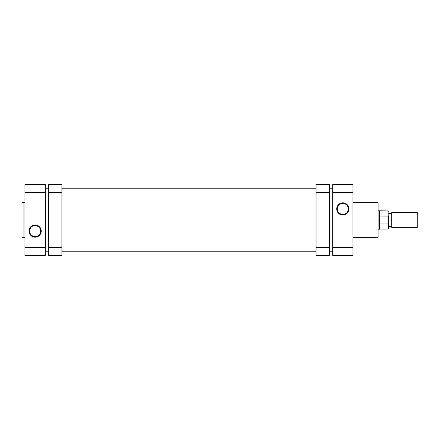<?xml version="1.0" encoding="UTF-8"?>
<svg xmlns="http://www.w3.org/2000/svg" width="440" height="440" viewBox="0 0 440 440"><rect width="100%" height="100%" fill="white"/><g stroke="black" fill="none" stroke-linecap="round" stroke-linejoin="round"><path stroke-width="0.66" d="M22 203.451L22 236.549A1.105 1.105 0 0 0 23.105 237.655L23.105 202.345A1.105 1.105 0 0 0 22 203.451L22 236.549A1.105 1.105 0 0 0 23.105 237.655L24.954 237.655L23.105 237.655L23.105 202.345L24.954 202.345L23.105 202.345A1.105 1.105 0 0 0 22 203.451M35.112 225.561L35.112 224.966A6.116 6.116 0 0 1 41.228 231.083A6.116 6.116 0 0 1 35.112 237.193L37.455 236.731L39.435 235.406L40.761 233.42L41.228 231.083L40.2 227.684L37.455 225.434L33.919 225.088L30.789 226.76L29.117 229.889L29.464 233.42L31.719 236.165L33.919 237.078L35.112 237.193L35.112 236.605A5.522 5.522 0 0 0 40.634 231.083A5.522 5.522 0 0 0 35.112 225.561A5.522 5.522 0 0 0 29.59 231.083A5.522 5.522 0 0 0 35.112 236.605L35.112 237.193A6.116 6.116 0 0 1 29.002 231.083A6.116 6.116 0 0 1 35.112 224.966L35.112 225.561A5.522 5.522 0 0 1 40.634 231.083A5.522 5.522 0 0 1 35.112 236.605A5.522 5.522 0 0 1 29.59 231.083A5.522 5.522 0 0 1 35.112 225.561L33 225.979M45.271 255.464L45.271 184.536L24.954 184.536L24.954 255.464L45.271 255.464L45.271 247.335L24.954 247.335L24.954 192.665L45.271 192.665L45.271 247.335L24.954 247.335L24.954 255.464L45.271 255.464M24.954 184.536L45.271 184.536L45.271 192.665L24.954 192.665L24.954 184.536M35.112 236.605L37.23 236.187M38.181 235.675L39.017 234.988M39.705 234.152L40.529 232.161M40.634 231.083L40.216 228.971M39.705 228.014L39.017 227.178M38.181 226.49L36.19 225.665M32.043 226.49L31.207 227.178M30.52 228.014L29.7 230.005M29.59 231.083L30.014 233.195M30.52 234.152L31.207 234.988M32.043 235.675L34.034 236.5M332.668 188.232L329.346 188.232L332.668 188.232M316.047 188.232L61.897 188.232L316.047 188.232M48.598 188.232L45.271 188.232L48.598 188.232M45.271 251.768L48.598 251.768L45.271 251.768M61.897 251.768L316.047 251.768L61.897 251.768M329.346 251.768L332.668 251.768L329.346 251.768M342.826 214.44L342.826 215.034A6.116 6.116 0 0 1 336.716 208.918A6.116 6.116 0 0 1 342.826 202.807L339.433 203.836L337.178 206.58L336.831 210.111L338.503 213.24L341.632 214.913L345.164 214.566L347.908 212.316L348.942 208.918L348.475 206.58L347.149 204.595L344.02 202.923L342.826 202.807L342.826 203.396A5.522 5.522 0 0 0 337.304 208.918A5.522 5.522 0 0 0 342.826 214.44A5.522 5.522 0 0 0 348.348 208.918A5.522 5.522 0 0 0 342.826 203.396L342.826 202.807A6.116 6.116 0 0 1 348.942 208.918A6.116 6.116 0 0 1 342.826 215.034L342.826 214.44A5.522 5.522 0 0 1 337.304 208.918A5.522 5.522 0 0 1 342.826 203.396A5.522 5.522 0 0 1 348.348 208.918A5.522 5.522 0 0 1 342.826 214.44L344.938 214.022M378.103 236.549L378.103 203.451A1.105 1.105 0 0 0 376.998 202.345L376.998 237.655A1.105 1.105 0 0 0 378.103 236.549L378.103 203.451A1.105 1.105 0 0 0 376.998 202.345L352.985 202.345L376.998 202.345L376.998 237.655L352.985 237.655L376.998 237.655A1.105 1.105 0 0 0 378.103 236.549M332.668 184.536L332.668 255.464L352.985 255.464L352.985 184.536L332.668 184.536L332.668 192.665L352.985 192.665L352.985 247.335L332.668 247.335L332.668 192.665L352.985 192.665L352.985 184.536L332.668 184.536M352.985 255.464L332.668 255.464L332.668 247.335L352.985 247.335L352.985 255.464M342.826 203.396L340.714 203.814M339.757 204.325L338.921 205.013M338.234 205.849L337.409 207.84M337.304 208.918L337.722 211.03M338.234 211.987L338.921 212.823M339.757 213.51L341.748 214.335M345.895 213.51L346.731 212.823M347.418 211.987L348.243 209.996M348.348 208.918L347.93 206.806M347.418 205.849L346.731 205.013M345.895 204.325L343.904 203.5M417.263 220L417.263 227.387L417.263 220L391.034 220L391.034 226.65L391.034 220L388.449 220L391.034 220L391.034 213.351L391.034 220L391.771 220L391.771 227.387L391.771 220L417.263 220L417.263 212.614L417.263 220L418 220L417.263 220M418 226.65L418 213.351L418 226.65L417.263 227.387L391.771 227.387L391.034 226.65L388.449 226.65M388.449 222.547L388.449 228.679L388.08 229.053L388.08 223.982L388.08 229.053L379.583 229.053L379.396 220L379.396 229.235L379.396 220L378.103 220L379.396 220L379.396 210.766L379.396 220L379.583 210.947L379.583 216.018L388.08 216.018L388.08 210.947L388.432 223.322L388.08 223.982L379.583 223.982L379.583 229.053L378.103 229.235M418 213.351L417.263 212.614L391.771 212.614L391.771 220L391.771 212.614L391.034 213.351L388.449 213.351M388.201 216.068L379.583 216.018L379.583 223.982L388.08 223.982L388.432 223.316L388.289 223.834M388.449 228.679L388.289 216.167M388.432 216.678L388.449 217.454M329.346 255.464L329.346 184.536L316.047 184.536L316.047 192.665L316.047 184.536L329.346 184.536L329.346 247.335L316.047 247.335L316.047 192.665L329.346 192.665L316.047 192.665L316.047 255.464L316.047 247.335L329.346 247.335L329.346 255.464L316.047 255.464L329.346 255.464M48.598 184.536L48.598 255.464L61.897 255.464L61.897 247.335L61.897 255.464L48.598 255.464L48.598 192.665L61.897 192.665L61.897 247.335L48.598 247.335L61.897 247.335L61.897 184.536L61.897 192.665L48.598 192.665L48.598 184.536L61.897 184.536L48.598 184.536M388.449 211.321L388.08 210.947L378.103 210.766"/></g></svg>
